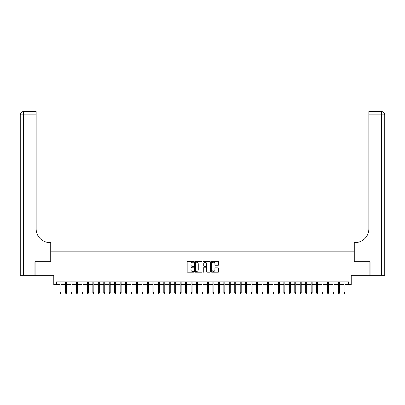 <?xml version="1.0" encoding="UTF-8"?>
<svg xmlns="http://www.w3.org/2000/svg" width="405" height="405" viewBox="0 0 405 405"><rect width="100%" height="100%" fill="white"/><g stroke="black" fill="none" stroke-linecap="round" stroke-linejoin="round"><path stroke-width="0.61" d="M193.767 261.863A0.375 0.375 0 0 0 193.393 261.488L187.702 261.488A0.537 0.537 0 0 0 187.166 262.02L187.166 271.664A0.537 0.537 0 0 0 187.702 272.2L193.393 272.2A0.375 0.375 0 0 0 193.767 271.826A0.375 0.375 0 0 0 193.393 271.451L192.659 271.451A1.716 1.716 0 0 1 190.942 269.735L190.942 268.93A1.716 1.716 0 0 1 192.659 267.219L193.393 267.219A0.375 0.375 0 0 0 193.767 266.844A0.375 0.375 0 0 0 193.393 266.47L192.659 266.47A1.716 1.716 0 0 1 190.942 264.754L190.942 263.949A1.716 1.716 0 0 1 192.659 262.238L193.393 262.238A0.375 0.375 0 0 0 193.767 261.863M218.153 265.265A0.537 0.537 0 0 0 218.69 264.728L218.69 262.02A0.537 0.537 0 0 0 218.153 261.488L211.835 261.488A0.537 0.537 0 0 0 211.299 262.02L211.299 271.664A0.537 0.537 0 0 0 211.835 272.2L218.153 272.2A0.537 0.537 0 0 0 218.69 271.664L218.69 268.399A0.537 0.537 0 0 0 218.153 267.862L215.45 267.862A0.537 0.537 0 0 0 214.913 268.399L214.913 270.019A1.433 1.433 0 0 1 213.481 271.451A1.433 1.433 0 0 1 212.048 270.019L212.048 263.67A1.433 1.433 0 0 1 213.481 262.238A1.433 1.433 0 0 1 214.913 263.67L214.913 264.728A0.537 0.537 0 0 0 215.45 265.265L218.153 265.265M56.513 284.578L56.513 281.85L348.487 281.85L348.487 284.578L351.216 284.578L351.216 275.304L369.907 275.304L369.907 261.66L354.218 261.66L354.218 251.834L50.782 251.834L50.782 261.66L35.093 261.66L35.093 275.304L53.784 275.304L53.784 284.578L60.117 284.578M202.029 262.02A0.537 0.537 0 0 0 201.498 261.488L195.175 261.488A0.537 0.537 0 0 0 194.638 262.02L194.638 271.664A0.537 0.537 0 0 0 195.175 272.2L201.498 272.2A0.537 0.537 0 0 0 202.029 271.664L202.029 262.02M203.502 261.488L209.825 261.488A0.537 0.537 0 0 1 210.362 262.02L210.362 271.664A0.537 0.537 0 0 1 209.825 272.2L207.122 272.2A0.537 0.537 0 0 1 206.585 271.664L206.585 267.756A0.537 0.537 0 0 0 206.049 267.219L204.257 267.219A0.537 0.537 0 0 0 203.72 267.756L203.72 271.826A0.375 0.375 0 0 1 203.345 272.2A0.375 0.375 0 0 1 202.971 271.826L202.971 262.02A0.537 0.537 0 0 1 203.502 261.488M61.099 284.578L65.575 284.578M66.557 284.578L71.032 284.578M72.014 284.578L76.489 284.578M77.471 284.578L81.947 284.578M82.929 284.578L87.404 284.578M88.386 284.578L92.861 284.578M93.844 284.578L98.319 284.578M99.301 284.578L103.776 284.578M104.758 284.578L109.234 284.578M110.216 284.578L114.691 284.578M115.673 284.578L120.148 284.578M121.13 284.578L125.606 284.578M126.588 284.578L131.063 284.578M132.045 284.578L136.52 284.578M137.503 284.578L141.978 284.578M142.96 284.578L147.435 284.578M148.417 284.578L152.893 284.578M153.875 284.578L158.35 284.578M159.332 284.578L163.807 284.578M164.789 284.578L169.265 284.578M170.247 284.578L174.722 284.578M175.704 284.578L180.179 284.578M181.162 284.578L185.637 284.578M186.619 284.578L191.094 284.578M192.076 284.578L196.552 284.578M197.534 284.578L202.009 284.578M202.991 284.578L207.466 284.578M208.448 284.578L212.924 284.578M213.906 284.578L218.381 284.578M219.363 284.578L223.838 284.578M224.821 284.578L229.296 284.578M230.278 284.578L234.753 284.578M235.735 284.578L240.211 284.578M241.193 284.578L245.668 284.578M246.65 284.578L251.125 284.578M252.107 284.578L256.583 284.578M257.565 284.578L262.04 284.578M263.022 284.578L267.497 284.578M268.48 284.578L272.955 284.578M273.937 284.578L278.412 284.578M279.394 284.578L283.87 284.578M284.852 284.578L289.327 284.578M290.309 284.578L294.784 284.578M295.766 284.578L300.242 284.578M301.224 284.578L305.699 284.578M306.681 284.578L311.156 284.578M312.139 284.578L316.614 284.578M317.596 284.578L322.071 284.578M323.053 284.578L327.529 284.578M328.511 284.578L332.986 284.578M333.968 284.578L338.443 284.578M339.425 284.578L343.901 284.578M344.883 284.578L348.487 284.578M195.762 262.238A0.375 0.375 0 0 0 195.387 262.612L195.387 271.077A0.375 0.375 0 0 0 195.762 271.451L196.541 271.451A1.716 1.716 0 0 0 198.253 269.735L198.253 263.949A1.716 1.716 0 0 0 196.541 262.238L195.762 262.238M206.585 263.695A1.433 1.433 0 0 0 205.153 262.263A1.433 1.433 0 0 0 203.72 263.695L203.72 265.933A0.537 0.537 0 0 0 204.257 266.47L206.049 266.47A0.537 0.537 0 0 0 206.585 265.933L206.585 263.695M60.117 292.709L60.335 293.423L60.882 293.423L61.099 292.709L60.117 292.709L60.117 281.85M61.099 292.709L61.099 281.85M34.931 261.66L50.731 261.66L50.731 242.56L49.8 242.56A13.643 13.643 0 0 1 36.156 228.916L36.156 114.853L23.525 114.853L23.525 275.304L34.931 275.304L34.931 261.66M23.525 275.304L20.25 275.304L20.25 114.853A3.275 3.275 0 0 1 23.525 111.578L36.156 111.578L36.156 114.853M20.25 242.56L20.25 114.853L23.525 114.853L23.525 111.578M49.8 242.56A13.643 13.643 0 0 1 36.156 228.916M370.069 261.66L354.269 261.66L354.269 242.56L355.2 242.56A13.643 13.643 0 0 0 368.844 228.916L368.844 111.578L381.475 111.578A3.275 3.275 0 0 1 384.75 114.853L384.75 275.304L370.069 275.304L370.069 261.66M355.2 242.56A13.643 13.643 0 0 0 368.844 228.916M381.475 275.304L381.475 114.853L384.75 114.853A3.275 3.275 0 0 0 381.475 111.578L381.475 114.853L368.844 114.853M65.575 292.709L65.792 293.423L66.339 293.423L66.557 292.709L65.575 292.709L65.575 281.85M66.557 292.709L66.557 281.85M71.032 292.709L71.25 293.423L71.796 293.423L72.014 292.709L71.032 292.709L71.032 281.85M72.014 292.709L72.014 281.85M76.489 292.709L76.707 293.423L77.254 293.423L77.471 292.709L76.489 292.709L76.489 281.85M77.471 292.709L77.471 281.85M81.947 292.709L82.164 293.423L82.711 293.423L82.929 292.709L81.947 292.709L81.947 281.85M82.929 292.709L82.929 281.85M87.404 292.709L87.622 293.423L88.168 293.423L88.386 292.709L87.404 292.709L87.404 281.85M88.386 292.709L88.386 281.85M92.861 292.709L93.079 293.423L93.626 293.423L93.844 292.709L92.861 292.709L92.861 281.85M93.844 292.709L93.844 281.85M98.319 292.709L98.536 293.423L99.083 293.423L99.301 292.709L98.319 292.709L98.319 281.85M99.301 292.709L99.301 281.85M103.776 292.709L103.994 293.423L104.541 293.423L104.758 292.709L103.776 292.709L103.776 281.85M104.758 292.709L104.758 281.85M109.234 292.709L109.451 293.423L109.998 293.423L110.216 292.709L109.234 292.709L109.234 281.85M110.216 292.709L110.216 281.85M114.691 292.709L114.909 293.423L115.455 293.423L115.673 292.709L114.691 292.709L114.691 281.85M115.673 292.709L115.673 281.85M120.148 292.709L120.366 293.423L120.913 293.423L121.13 292.709L120.148 292.709L120.148 281.85M121.13 292.709L121.13 281.85M125.606 292.709L125.823 293.423L126.37 293.423L126.588 292.709L125.606 292.709L125.606 281.85M126.588 292.709L126.588 281.85M131.063 292.709L131.281 293.423L131.827 293.423L132.045 292.709L131.063 292.709L131.063 281.85M132.045 292.709L132.045 281.85M136.52 292.709L136.738 293.423L137.285 293.423L137.503 292.709L136.52 292.709L136.52 281.85M137.503 292.709L137.503 281.85M141.978 292.709L142.195 293.423L142.742 293.423L142.96 292.709L141.978 292.709L141.978 281.85M142.96 292.709L142.96 281.85M147.435 292.709L147.653 293.423L148.2 293.423L148.417 292.709L147.435 292.709L147.435 281.85M148.417 292.709L148.417 281.85M152.893 292.709L153.11 293.423L153.657 293.423L153.875 292.709L152.893 292.709L152.893 281.85M153.875 292.709L153.875 281.85M158.35 292.709L158.568 293.423L159.114 293.423L159.332 292.709L158.35 292.709L158.35 281.85M159.332 292.709L159.332 281.85M163.807 292.709L164.025 293.423L164.572 293.423L164.789 292.709L163.807 292.709L163.807 281.85M164.789 292.709L164.789 281.85M169.265 292.709L169.482 293.423L170.029 293.423L170.247 292.709L169.265 292.709L169.265 281.85M170.247 292.709L170.247 281.85M174.722 292.709L174.94 293.423L175.486 293.423L175.704 292.709L174.722 292.709L174.722 281.85M175.704 292.709L175.704 281.85M180.179 292.709L180.397 293.423L180.944 293.423L181.162 292.709L180.179 292.709L180.179 281.85M181.162 292.709L181.162 281.85M185.637 292.709L185.855 293.423L186.401 293.423L186.619 292.709L185.637 292.709L185.637 281.85M186.619 292.709L186.619 281.85M191.094 292.709L191.312 293.423L191.859 293.423L192.076 292.709L191.094 292.709L191.094 281.85M192.076 292.709L192.076 281.85M196.552 292.709L196.769 293.423L197.316 293.423L197.534 292.709L196.552 292.709L196.552 281.85M197.534 292.709L197.534 281.85M202.009 292.709L202.227 293.423L202.773 293.423L202.991 292.709L202.009 292.709L202.009 281.85M202.991 292.709L202.991 281.85M207.466 292.709L207.684 293.423L208.231 293.423L208.448 292.709L207.466 292.709L207.466 281.85M208.448 292.709L208.448 281.85M212.924 292.709L213.141 293.423L213.688 293.423L213.906 292.709L212.924 292.709L212.924 281.85M213.906 292.709L213.906 281.85M218.381 292.709L218.599 293.423L219.145 293.423L219.363 292.709L218.381 292.709L218.381 281.85M219.363 292.709L219.363 281.85M223.838 292.709L224.056 293.423L224.603 293.423L224.821 292.709L223.838 292.709L223.838 281.85M224.821 292.709L224.821 281.85M229.296 292.709L229.513 293.423L230.06 293.423L230.278 292.709L229.296 292.709L229.296 281.85M230.278 292.709L230.278 281.85M234.753 292.709L234.971 293.423L235.518 293.423L235.735 292.709L234.753 292.709L234.753 281.85M235.735 292.709L235.735 281.85M240.211 292.709L240.428 293.423L240.975 293.423L241.193 292.709L240.211 292.709L240.211 281.85M241.193 292.709L241.193 281.85M245.668 292.709L245.886 293.423L246.432 293.423L246.65 292.709L245.668 292.709L245.668 281.85M246.65 292.709L246.65 281.85M251.125 292.709L251.343 293.423L251.89 293.423L252.107 292.709L251.125 292.709L251.125 281.85M252.107 292.709L252.107 281.85M256.583 292.709L256.8 293.423L257.347 293.423L257.565 292.709L256.583 292.709L256.583 281.85M257.565 292.709L257.565 281.85M262.04 292.709L262.258 293.423L262.805 293.423L263.022 292.709L262.04 292.709L262.04 281.85M263.022 292.709L263.022 281.85M267.497 292.709L267.715 293.423L268.262 293.423L268.48 292.709L267.497 292.709L267.497 281.85M268.48 292.709L268.48 281.85M272.955 292.709L273.173 293.423L273.719 293.423L273.937 292.709L272.955 292.709L272.955 281.85M273.937 292.709L273.937 281.85M278.412 292.709L278.63 293.423L279.177 293.423L279.394 292.709L278.412 292.709L278.412 281.85M279.394 292.709L279.394 281.85M283.87 292.709L284.087 293.423L284.634 293.423L284.852 292.709L283.87 292.709L283.87 281.85M284.852 292.709L284.852 281.85M289.327 292.709L289.545 293.423L290.091 293.423L290.309 292.709L289.327 292.709L289.327 281.85M290.309 292.709L290.309 281.85M294.784 292.709L295.002 293.423L295.549 293.423L295.766 292.709L294.784 292.709L294.784 281.85M295.766 292.709L295.766 281.85M300.242 292.709L300.459 293.423L301.006 293.423L301.224 292.709L300.242 292.709L300.242 281.85M301.224 292.709L301.224 281.85M305.699 292.709L305.917 293.423L306.464 293.423L306.681 292.709L305.699 292.709L305.699 281.85M306.681 292.709L306.681 281.85M311.156 292.709L311.374 293.423L311.921 293.423L312.139 292.709L311.156 292.709L311.156 281.85M312.139 292.709L312.139 281.85M316.614 292.709L316.832 293.423L317.378 293.423L317.596 292.709L316.614 292.709L316.614 281.85M317.596 292.709L317.596 281.85M322.071 292.709L322.289 293.423L322.836 293.423L323.053 292.709L322.071 292.709L322.071 281.85M323.053 292.709L323.053 281.85M327.529 292.709L327.746 293.423L328.293 293.423L328.511 292.709L327.529 292.709L327.529 281.85M328.511 292.709L328.511 281.85M332.986 292.709L333.204 293.423L333.75 293.423L333.968 292.709L332.986 292.709L332.986 281.85M333.968 292.709L333.968 281.85M338.443 292.709L338.661 293.423L339.208 293.423L339.425 292.709L338.443 292.709L338.443 281.85M339.425 292.709L339.425 281.85M343.901 292.709L344.118 293.423L344.665 293.423L344.883 292.709L343.901 292.709L343.901 281.85M344.883 292.709L344.883 281.85"/></g></svg>
